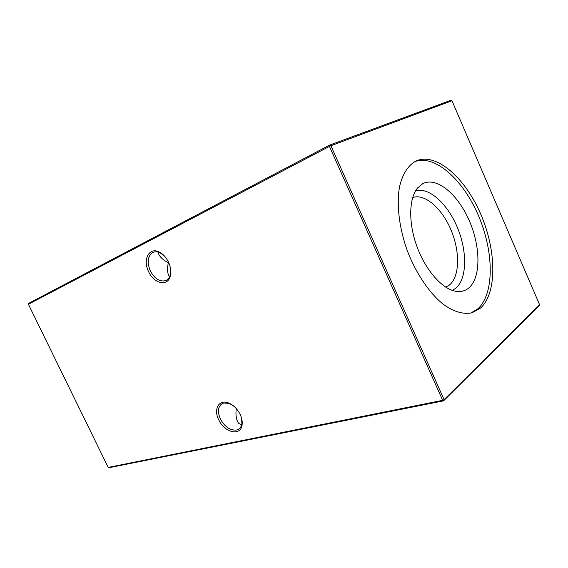 <?xml version="1.0" encoding="UTF-8"?>
<svg xmlns="http://www.w3.org/2000/svg" width="568" height="568" viewBox="0 0 568 568"><rect width="100%" height="100%" fill="white"/><g stroke="black" fill="none" stroke-linecap="round" stroke-linejoin="round"><path stroke-width="0.85" d="M232.369 405.041L229.145 403.422L223.721 403.01L222.194 403.607C217.963 406.61 217.338 411.693 220.32 418.857C224.701 426.802 230.09 430.537 236.48 430.054L238.354 429.351C240.271 428.236 241.45 426.355 241.89 423.714L241.606 418.318M240.221 414.569C241.925 418.282 242.557 421.747 242.103 424.949C240.782 436.622 224.225 432.553 218.652 419.645C213.383 409.251 218.836 399.197 228.222 402.847C233.292 404.849 237.296 408.761 240.221 414.569M164.535 256.132L160.169 252.866C157.542 251.617 155.156 251.454 152.998 252.377L152.714 252.511C147.659 256.132 146.856 262.246 150.307 270.865C154.773 278.98 159.984 282.197 165.927 280.521L165.984 280.5C168.085 279.484 169.52 277.582 170.286 274.805L170.663 269.551M168.49 262.118C170.727 267.074 171.337 271.689 170.322 275.963C167.887 286.875 153.921 283.83 148.596 271.653C142.454 259.661 149.199 246.64 159.303 252.064C163.115 254.031 166.175 257.389 168.49 262.118M158.28 252.128L158.323 253.03C159.345 256.502 162.682 259.761 168.327 262.814C167.013 268.969 167.34 273.471 169.299 276.325L169.626 276.651M229.855 403.699L234.165 406.468M236.281 408.584C235.493 414.832 236.231 419.688 238.482 423.16L241.577 425.12M412.666 197.565C424.907 193.163 442.245 208.605 451.205 230.459C460.286 252.249 459.725 277.17 449.118 285.257L445.724 287.152M415.563 190.834C429.209 186.766 448.024 204.239 457.709 228.279C467.528 252.256 466.96 279.491 455.444 288.509L452.298 290.39M468.515 288.196C464.88 291.093 460.556 292.115 455.55 291.249C442.174 288.934 425.744 270.446 417.054 246.839C408.321 223.245 408.811 198.516 417.473 188.065L422.812 183.627C436.827 176.449 458.007 194.419 469.345 220.867C480.862 247.208 481.025 278.128 468.515 288.196M414.803 161.617C435.187 154.077 463.673 180.283 478.739 216.309C494.004 252.235 494.508 294.167 477.617 309.02L470.702 313.096M415.989 161.014C408.193 165.231 402.733 173.673 399.623 186.347C396.35 203.919 399.041 227.598 407.235 250.538C415.932 273.293 429.273 293.024 443.175 304.214C453.591 311.811 463.587 314.644 472.058 312.762L480.294 308.261C497.312 293.23 496.503 250.452 480.748 214.186C465.22 177.812 436.167 151.976 416.053 160.985L415.989 161.014M28.4 304.278L108.204 467.421L442.664 400.326L329.447 146.402L28.4 304.278L28.677 303.355L329.596 145.124L450.829 100.295L451.965 100.742L330.91 145.727L444.084 399.666L539.6 304.746L451.965 100.742M168.944 263.14L168.327 262.814L168.483 262.096M539.6 304.746L539.124 305.776L443.594 400.845L109.056 467.705L108.204 467.421M329.596 145.124L329.447 146.402L330.91 145.727L329.596 145.124M442.664 400.326L443.594 400.845L444.084 399.666L442.664 400.326M241.89 423.714L242.103 424.949M170.286 274.805L170.322 275.963M238.354 429.351L239.597 428.435M160.169 252.866L159.303 252.064M229.145 403.422L228.222 402.847"/></g></svg>
